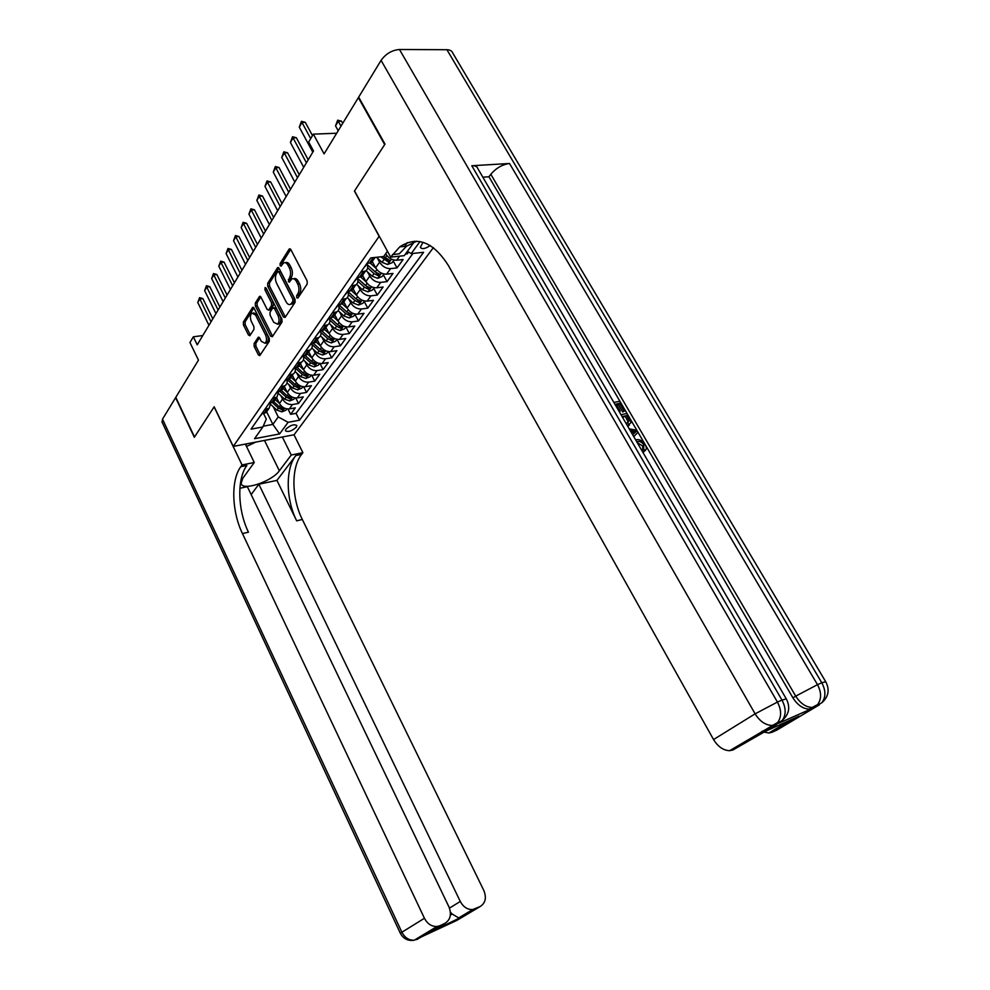 <?xml version="1.0" encoding="UTF-8"?>
<svg xmlns="http://www.w3.org/2000/svg" width="990" height="990" viewBox="0 0 990 990"><rect width="100%" height="100%" fill="white"/><g stroke="black" fill="none" stroke-linecap="round" stroke-linejoin="round"><path stroke-width="1.49" d="M296.691 297.73L297.916 298.04L307.185 284.019L307.16 280.925L290.837 249.579L289.08 249.22L280.108 263.526L280.133 265.654L281.148 266.137L283.375 263.093C285.046 262.078 286.605 262.808 288.041 265.32L289.377 267.906C290.949 271.52 290.998 274.774 289.513 277.683L288.375 281.63L289.414 282.113L291.617 279.155C293.312 278.103 294.909 278.858 296.381 281.408L297.73 284.019C299.314 287.657 299.351 290.924 297.841 293.807L296.654 295.602L296.691 297.73M296.282 427.185L296.814 425.514C294.055 423.943 290.429 425.156 285.924 429.128L285.417 430.774C288.164 432.345 291.79 431.145 296.282 427.185M254.096 343.567L254.158 346.426L258.378 354.89L259.776 355.62L269.317 341.29L269.268 338.382L254.009 308.076L252.636 307.37L243.354 322.047L243.429 324.906L248.465 335.016L249.839 335.734L253.947 329.41L253.886 326.539L251.361 321.49C249.938 317.864 250.099 315.055 251.831 313.05L255.507 314.944L265.53 334.868C266.954 338.481 266.805 341.278 265.085 343.27L261.298 341.327L259.64 338.011L258.242 337.281L254.096 343.567L255.853 343.32L255.915 346.178L260.296 354.927M379.071 236.214L354.445 191.07L384.677 144.59L358.368 97.639L324.089 153.895L313.36 134.145L308.682 142.053L313.508 150.975L197.22 344.829L193.335 336.81L189.956 342.515L198.458 360.137L175.787 397.349L194.523 436.986L214.187 406.766L233.256 446.416L379.244 236.189M283.375 316.973L285.083 317.443L295.057 302.358L295.02 299.327L279.044 268.315L277.608 267.622L267.684 283.313L267.733 286.283L283.375 316.973L285.343 317.048M281.977 322.146L272.324 336.724L270.666 336.254L255.383 305.91L255.321 303.002L259.541 296.394L260.927 297.099L267.164 309.412L268.587 310.118L271.532 305.638L271.483 302.68L264.936 289.81L265.085 287.533L266.062 288.028L281.927 319.176L281.977 322.146M287.979 409.006L290.627 414.315L295.329 407.843L289.34 408.907L292.496 404.539C288.288 404.848 284.984 403.017 282.571 399.081L280.9 395.728M295.75 398.005L298.497 403.487L303.299 396.879L297.272 397.918L300.49 393.463C296.257 393.748 292.916 391.892 290.478 387.919L288.771 384.516M303.67 386.768L306.529 392.424L311.429 385.679L305.378 386.694L308.657 382.14C304.4 382.412 301.022 380.544 298.559 376.534L296.802 373.069M311.763 375.297L314.733 381.138L319.745 374.245L313.644 375.247L316.998 370.594C312.704 370.842 309.301 368.936 306.801 364.902L305.007 361.375M320.005 363.565L323.111 369.617L328.222 362.575L322.084 363.54L325.512 358.801C321.193 359.024 317.765 357.093 315.216 353.022L313.385 349.433M328.433 351.586L331.662 357.848L336.885 350.658L330.71 351.599L334.212 346.748C329.856 346.946 326.403 344.99 323.829 340.882L321.936 337.231M337.021 339.322L340.399 345.819L345.733 338.481L339.521 339.397L343.097 334.434C338.716 334.62 335.226 332.628 332.615 328.482L330.672 324.769M345.869 326.96L349.321 333.543L354.779 326.044L348.529 326.923L352.18 321.849C347.775 322.01 344.248 319.993 341.6 315.81L339.607 312.023M354.94 314.35L358.442 320.983L364.011 313.323L357.724 314.164L361.461 308.991C357.031 309.115 353.467 307.073 350.782 302.866L348.74 298.992M364.209 301.467L367.773 308.162L373.465 300.317L367.129 301.133L370.953 295.837C366.486 295.936 362.897 293.869 360.174 289.612L358.071 285.677M373.688 288.3L377.301 295.045L383.118 287.026L376.757 287.805L380.667 282.385C376.175 282.459 372.537 280.356 369.777 276.074L367.612 272.052M383.378 274.836L387.053 281.63L393.005 273.438L386.595 274.168L390.592 268.624C386.075 268.674 382.4 266.533 379.603 262.214L377.376 258.105M393.278 261.063L397.015 267.906L403.116 259.516L396.668 260.221C392.151 260.259 388.476 258.118 385.642 253.811M289.34 408.907C285.145 409.216 281.853 407.41 279.452 403.475L276.556 397.671M297.272 397.918C293.052 398.215 289.724 396.371 287.298 392.411L284.365 386.558M305.378 386.694C301.121 386.979 297.767 385.11 295.305 381.113L292.335 375.222M313.644 375.247C309.363 375.495 305.972 373.614 303.485 369.579L300.465 363.639M322.084 363.54C317.778 363.775 314.362 361.87 311.825 357.798L308.769 351.821M330.71 351.599C326.366 351.809 322.926 349.866 320.364 345.77L317.258 339.743M339.521 339.397C335.152 339.582 331.675 337.615 329.076 333.482L325.92 327.405M348.529 326.923C344.124 327.084 340.61 325.079 337.986 320.921L334.781 314.795M357.724 314.164C353.306 314.313 349.755 312.283 347.082 308.076L343.827 301.913M367.129 301.133C362.674 301.245 359.098 299.19 356.388 294.946L353.084 288.733M376.757 287.805C372.277 287.892 368.651 285.801 365.904 281.531L362.55 275.257M386.595 274.168C382.078 274.23 378.428 272.101 375.643 267.795L372.228 261.471M422.953 242.265L420.342 247.401C422.062 249.468 425.354 248.837 430.242 245.52M433.373 247.624L294.104 434.746L233.256 446.416M290.627 414.315L296.06 413.337L299.5 420.193L423.596 252.302L411.196 253.613L407.397 251.373M299.5 420.193L288.09 422.309L279.601 433.942L254.541 438.694L262.87 426.962L251.027 429.153L370.78 257.883L383.712 256.521L387.461 251.237M419.995 241.572L411.196 253.613M373.564 257.598L371.485 262.536L366.894 263.451M261.744 413.82L266.013 412.669L268.104 409.699M271.05 402.46L269.119 408.264L264.825 409.414M269.503 402.732L273.809 401.594L275.888 398.611M278.858 391.161L276.965 397.089L272.658 398.228M277.423 391.397L281.754 390.27L283.845 387.3M286.828 379.615C287.607 382.289 286.989 384.318 284.984 385.679L280.64 386.793M285.516 379.826L289.872 378.725L291.963 375.73M294.971 367.822C295.824 370.569 295.218 372.636 293.164 374.034L288.808 375.123M293.783 368.008L298.163 366.919L300.255 363.924M303.274 355.769C304.202 358.59 303.621 360.707 301.529 362.13L297.136 363.206M302.222 355.93L306.628 354.865L308.731 351.871M311.751 343.456C312.778 346.351 312.209 348.517 310.068 349.965L305.65 351.029M310.86 343.592L315.29 342.54L317.394 339.545M320.414 330.87C321.527 333.84 320.995 336.055 318.805 337.528L314.362 338.58M319.671 330.969L324.138 329.942L326.242 326.947M329.262 318C330.474 321.045 329.967 323.322 327.727 324.819L323.26 325.846M328.494 318.372L333.185 317.06L335.288 314.065M338.345 304.92C339.62 308.014 339.125 310.315 336.86 311.838L332.355 312.84M337.924 304.883L342.429 303.893L344.545 300.886M347.639 291.58C348.963 294.711 348.468 297.025 346.191 298.547L341.674 299.524M347.354 291.394L351.896 290.429L354.012 287.422M357.155 277.93C358.516 281.098 358.046 283.437 355.744 284.947L351.19 285.9M357.006 277.584L361.585 276.643L363.689 273.636M366.894 263.971C368.292 267.164 367.835 269.528 365.52 271.037L360.942 271.965M397.015 267.906L390.592 268.624M387.053 281.63L380.667 282.385M377.301 295.045L370.953 295.837M367.773 308.162L361.461 308.991M358.442 320.983L352.18 321.849M349.321 333.543L343.097 334.434M340.399 345.819L334.212 346.748M331.662 357.848L325.512 358.801M323.111 369.617L316.998 370.594M314.733 381.138L308.657 382.14M306.529 392.424L300.49 393.463M298.497 403.487L292.496 404.539M296.06 413.337L412.979 253.428M406.519 252.586L407.224 253.873L408.536 252.054M407.224 253.873L405.442 254.059M266.644 411.778L272.881 424.401L278.24 416.914L273.19 406.717M202.789 335.536L193.335 336.81M336.687 133.229L313.36 134.145M263.204 426.183L272.881 424.401L279.601 433.942M263.55 413.498L266.298 419.079L262.87 426.962M278.24 416.914L288.09 422.309M298.398 297.309L299.661 293.585C301.158 290.701 301.121 287.447 299.549 283.808L297.73 284.019M293.708 278.772C295.342 278.004 296.839 278.821 298.188 281.21L299.549 283.808M285.454 262.734C287.063 261.979 288.536 262.783 289.86 265.122L291.196 267.708C292.768 271.322 292.805 274.577 291.332 277.472L290.082 281.16M290.714 249.356L281.915 263.328L281.816 265.159M278.92 268.092L269.466 283.103L269.528 286.085L285.17 316.738M292.867 301.356L292.842 299.228L278.846 272.04L277.844 271.557L276.458 273.673C275.022 276.544 275.072 279.749 276.618 283.301L286.098 301.814C287.57 304.388 289.142 305.155 290.85 304.091L292.867 301.356L294.673 301.133L294.649 299.017L292.842 299.228M278.351 271.495L280.653 271.842L294.649 299.017M290.602 304.264L292.656 303.868L293.436 303.002L291.642 303.225M294.673 301.133L293.436 303.002M260.803 296.876L257.091 302.779L257.153 305.7L272.621 336.303M269.379 309.783L270.369 309.895L273.327 305.415L273.265 302.457L266.731 289.6L264.936 289.81M266.496 288.882L266.731 289.6M273.673 322.257L277.559 324.188C279.341 322.121 279.502 319.263 278.042 315.587L274.428 308.459L272.745 308.014L270.035 312.221L270.084 315.167L273.673 322.257M277.534 324.213L279.341 323.953C281.123 321.886 281.296 319.015 279.836 315.352L278.042 315.587M273.673 307.655L276.21 308.237L279.836 315.352M259.479 337.739L255.853 343.32M265.122 343.27L266.854 343.023C268.575 341.03 268.723 338.221 267.3 334.62L265.53 334.868M253.588 312.828L257.276 314.721L267.3 334.62M253.886 307.865L245.112 321.812L245.174 324.671L250.359 335.016M342.701 123.354L341.488 121.164L338.283 121.275L335.511 125.854L338.196 130.742M335.511 125.854L337.701 120.174L341.488 121.164M340.981 126.175L337.701 120.174M312.791 152.151L299.277 127.128L301.467 121.337L301.975 122.463L305.304 122.352L312.494 135.605M299.277 127.128L301.975 122.463L310.724 138.6M301.467 121.337L305.304 122.352M255.865 442.072L246.51 446.465M245.594 444.584L247.488 443.681M644.329 451.341L643.834 451.786L642.386 449.967L643.636 448.829L643.908 444.881L642.671 446.02L637.251 442.666M642.745 449.633L642.671 446.02M613.874 402.46L619.728 401.235L625.173 410.578L622.698 412.013L618.342 404.539L616.621 404.898M778.462 723.381L812.258 708.419L809.139 709.112C802.952 708.84 797.544 705.078 792.916 697.839L795.712 696.131L490.817 174.265C496.077 168.114 502.301 164.513 509.516 163.486L471.809 165.751C475.175 165.602 477.192 166.567 477.873 168.647L786.147 698.643M482.835 177.185L488.949 176.777L792.916 697.839M629.43 425.019L627.784 426.381M384.999 144.082L354.544 190.922L390.666 257.115L399.75 246.869C416.963 235.571 433.137 241.746 448.297 265.37L713.543 739.542L755.123 713.84L381.076 60.365L358.677 97.131L384.999 144.082M407.373 242.612L404.663 246.362M390.666 257.115L404.279 255.655L414.785 241.189M776.902 724.309L733.07 749.913L765.369 731.338L799.091 716.141L772.002 732.266L777.063 729.976L819.386 704.806L812.258 708.419M772.002 732.266L768.908 732.984L764.082 732.117M763.302 731.783L762.102 731.189M381.076 60.365C385.815 53.769 391.953 50.144 399.477 49.5L446.923 49.723C450.042 49.797 451.997 50.911 452.776 53.076L825.561 681.466M733.07 749.913L729.642 750.692C723.319 750.432 717.96 746.707 713.543 739.542M488.949 176.777L490.817 174.265M392.498 254.541L399.292 253.824L406.568 246.176L416.654 241.201M799.091 716.141L796.888 717.131M625.173 410.578L623.898 410.85L619.542 403.363L616.151 404.081L620.21 411.06L619.356 411.889M620.21 411.06L619.022 411.32M619.542 403.363L618.342 404.539M623.898 410.85L622.698 412.013M621.015 414.736L626.856 413.474L629.516 418.015L631.076 422.52L627.388 425.712M626.286 423.819L629.318 420.577L626.682 415.614L622.104 416.617M626.682 415.614L622.574 417.421M627.945 423.324L628.106 421.728L625.47 416.778M629.318 420.577L628.106 421.728M628.254 418.325L627.041 419.475M629.182 428.794L636.669 430.291L637.907 432.42L633.736 436.602M632.659 434.759L636.026 431.64L630.259 430.625M633.464 431.195L631.137 432.147M634.788 432.791L632.239 432.345M643.908 444.881C641.879 442.047 639.639 440.983 637.164 441.676L636.855 441.973M635.642 439.882L636.05 439.77C639.478 439.077 642.535 440.711 645.22 444.671C646.718 447.356 646.668 449.349 645.072 450.66L643.834 451.786M645.072 450.66L643.636 448.829M251.151 494.567L258.848 484.234L460.288 901.469C463.332 907.05 467.49 909.736 472.75 909.538L480.15 906.543L456.798 920.428L414.216 940.215C408.92 940.401 404.811 937.728 401.891 932.221L424.438 918.274C427.457 923.918 431.652 926.652 437.036 926.504L440.055 925.662L417.186 939.386L414.822 939.844M162.137 422.272L162.508 419.154L175.601 397.658L194.325 437.295L214.112 406.878L242.043 464.954L240.78 466.711C230.744 480.162 231.685 511.434 242.463 533.585L424.438 918.274M245.359 444.089L254.269 462.491L242.711 478.418L241.127 483.504C242.55 491.374 271.99 481.462 279.353 470.782L291.258 455.029L302.89 452.678L301.566 454.41C291.023 467.614 291.53 498.057 302.321 519.478L483.813 890.443C486.709 897.744 485.484 903.115 480.15 906.543M254.269 462.491L242.043 464.954M450.376 915.008L452.306 914.092L458.679 917.928L460.288 917.817L429.895 932.345L444.881 923.361C450.45 919.809 451.786 914.29 448.903 906.803L247.364 486.684L239.889 488.28M276.94 480.385L295.812 455.573C285.306 468.802 285.863 499.319 296.654 520.814L276.94 480.385L258.848 484.234M444.881 923.361L440.055 925.662M282.348 436.998L291.258 455.029M293.993 434.771L302.89 452.678M452.306 914.092L450.4 912.211M240.78 466.711L246.869 465.486C236.771 478.9 237.662 510.098 248.44 532.175L242.463 533.585M429.895 932.345L459.657 917.965M394.008 260.048L392.089 262.721L387.548 264.503L382.016 262.338L376.472 257.289M380.804 256.831L388.006 261.768L389.924 260.506L383.538 256.534M388.006 261.768L386.595 259.182L383.39 256.558M373.069 263.043L371.894 261.966M375.903 268.253L370.186 263.031M383.959 274.02L382.14 276.544L377.648 278.326L372.166 276.185L366.09 270.654M367.661 267.795L374.022 273.587L378.069 275.653L379.962 274.416L375.198 271.928L367.179 264.627M378.069 275.653L376.683 273.079L367.24 264.776M363.355 276.755L362.216 275.727M366.127 281.915L360.744 277.014M374.133 287.669L372.413 290.058L367.971 291.827L362.526 289.736L356.586 284.328M357.922 281.333L364.345 287.187L368.367 289.228L370.223 288.016L365.496 285.565L357.192 278.017M368.367 289.228L366.993 286.667L357.217 278.066M353.851 290.169L352.762 289.179M356.573 295.292L351.475 290.639M364.53 301.01L362.909 303.274L358.504 305.031L353.108 302.977L347.28 297.668M348.381 294.562L354.89 300.49L358.863 302.495L360.707 301.306L356.016 298.906L347.812 291.444M364.469 266.929L366.275 264.751M366.374 264.181L367.562 263.377M303.707 167.298L290.404 142.449L292.557 136.744L293.052 137.882L296.344 137.758L308.199 159.798M290.404 142.449L293.052 137.882L306.417 162.793M292.557 136.744L296.344 137.758M354.705 280.875L356.511 278.697M356.586 278.202L357.65 277.509M294.834 182.086L281.742 157.422L283.858 151.804L284.316 152.967L287.595 152.806L299.265 174.698M281.742 157.422L284.316 152.967L297.483 177.693M283.858 151.804L287.595 152.806M345.176 294.513L346.983 292.335M347.007 291.901L347.96 291.32M286.16 196.565L273.265 172.074L275.344 166.53L275.789 167.718L279.044 167.533L290.528 189.263M273.265 172.074L275.789 167.718L288.733 192.258M275.344 166.53L279.044 167.533M335.857 307.841L337.652 305.663M337.639 305.279L338.469 304.809M277.67 210.709L264.974 186.405L267.028 180.935L267.436 182.135L270.666 181.937L281.989 203.507M264.974 186.405L267.436 182.135L280.195 206.502M267.028 180.935L270.666 181.937M344.557 303.287L343.518 302.346M347.243 308.36L342.367 303.93M355.15 314.065L353.616 316.194L349.247 317.939L343.901 315.934L338.159 310.699M339.038 307.482L345.634 313.496L349.581 315.464L351.4 314.313L346.735 311.949L338.852 304.772M326.737 320.871L328.581 318.347M269.367 224.544L256.856 200.413L258.873 195.03L259.269 196.243L262.486 196.02L273.636 217.441M256.856 200.413L259.269 196.243L271.842 220.424M258.873 195.03L262.486 196.02M335.474 316.119L334.484 315.216M338.11 321.156L333.358 316.825M345.956 326.836L344.52 328.841L340.201 330.573L334.892 328.606L329.212 323.433M329.88 320.104L336.588 326.217L340.498 328.16L342.293 327.034L337.664 324.708L330.165 317.877M317.827 333.618L319.671 331.143M261.236 238.095L248.923 214.137L250.903 208.816L251.287 210.053L254.467 209.806L265.456 231.066M248.923 214.137L251.287 210.053L263.662 234.061M250.903 208.816L254.467 209.806M326.576 328.68L325.636 327.814M329.175 333.667L324.51 329.41M336.971 339.322L335.622 341.204L331.341 342.924L326.081 341.006L320.438 335.87M320.896 332.442L327.739 338.667L331.613 340.572L333.382 339.471L328.791 337.194L321.663 330.697M309.103 346.092L310.947 343.641M253.292 251.349L241.152 227.564L243.107 222.317L243.466 223.567L246.634 223.307L257.45 244.406M241.152 227.564L243.466 223.567L255.655 247.401M243.107 222.317L246.634 223.307M317.889 340.968L316.973 340.139M320.438 345.918L315.847 341.736M328.185 351.537L326.91 353.306L322.666 355.026L317.456 353.133L311.838 348.022M312.085 344.495L319.077 350.856L322.913 352.737L324.658 351.648L320.104 349.408L313.323 343.233M300.576 358.293L302.396 355.905M245.508 264.318L233.541 240.706L235.472 235.533L235.806 236.783L238.949 236.511L249.616 257.474M233.541 240.706L235.806 236.783L247.822 260.457M235.472 235.533L238.949 236.511M309.375 352.997L308.496 352.205M311.887 357.91L307.37 353.801M319.572 363.503L318.384 365.161L314.177 366.869L309.004 365.013L303.398 359.914M303.447 356.264L310.6 362.773L314.399 364.629L316.119 363.578L311.603 361.362L305.13 355.46M292.223 370.223L294.03 367.971M237.897 277.014L226.091 253.576L227.997 248.465L228.306 249.74L231.437 249.443L241.944 270.258M226.091 253.576L228.306 249.74L240.162 273.24M227.997 248.465L231.437 249.443M301.034 364.778L300.205 364.011M303.522 369.654L299.079 365.607M311.145 375.21L310.031 376.769L305.861 378.465L300.737 376.646L295.131 371.547M294.995 367.81L302.297 374.455L306.071 376.274L307.766 375.247L303.287 373.069L297.062 367.414M284.056 381.917L285.825 379.776L284.464 381.707M230.435 289.464L218.79 266.174L220.671 261.137L220.968 262.424L224.074 262.115L234.444 282.781M218.79 266.174L220.968 262.424L232.65 285.751M220.671 261.137L224.074 262.115M292.879 376.311L292.075 375.581M295.317 381.15L290.961 377.178M302.903 386.682L301.851 388.13L297.718 389.812L292.644 388.031L287.026 382.92M287.199 379.554L294.166 385.89L297.903 387.684L299.586 386.669L295.131 384.528L289.142 379.083M276.049 393.364L277.794 391.335M223.121 301.641L211.65 278.524L213.494 273.562L213.778 274.849L216.86 274.527L227.081 295.032M211.65 278.524L213.778 274.849L225.299 298.015M213.494 273.562L216.86 274.527M284.885 387.61L284.118 386.904M290.478 387.919L287.298 392.411L283.004 388.501M294.822 397.906L293.844 399.267L289.748 400.938L284.699 399.193L279.069 394.057M279.551 391.038L286.197 397.089L289.909 398.859L291.567 397.869L287.149 395.765L281.358 390.493M268.216 404.564L269.923 402.658M215.956 313.583L204.645 290.627L206.465 285.714L206.737 287.026L209.793 286.679L219.879 307.048M204.645 290.627L206.737 287.026L218.097 310.019M206.465 285.714L209.793 286.679M277.064 398.685L276.321 398.005M279.44 403.45L275.208 399.601M286.902 408.92L285.986 410.182L281.94 411.84L276.928 410.12L271.26 404.96M272.04 402.286L278.4 408.066L282.076 409.811L283.709 408.833L279.329 406.766L273.71 401.643M260.543 415.553L262.202 413.746M208.94 325.277L197.777 302.482L199.572 297.644L199.832 298.955L202.876 298.596L212.813 318.829M197.777 302.482L199.832 298.955L211.031 321.787M199.572 297.644L202.876 298.596M279.452 403.475L282.571 399.081M295.305 381.113L298.559 376.534M303.485 369.579L306.801 364.902M311.825 357.798L315.216 353.022M320.364 345.77L323.829 340.882M329.076 333.482L332.615 328.482M337.986 320.921L341.6 315.81M347.082 308.076L350.782 302.866M356.388 294.946L360.174 289.612M365.904 281.531L369.777 276.074M375.643 267.795L379.603 262.214M369.344 263.179L373.242 257.623M264.021 413.424L267.102 409.006M271.792 402.336L274.948 397.832M279.724 391.013L282.942 386.409M287.83 379.455L291.122 374.752M296.109 367.637L299.475 362.847M304.574 355.571L308.001 350.67M313.211 343.245L316.726 338.233M322.047 330.635L325.636 325.524M331.081 317.753L334.756 312.518M340.325 304.574L344.087 299.215M349.779 291.097L353.616 285.615M359.444 277.299L363.38 271.693M396.668 260.221L399.601 256.163M299.661 293.585L297.841 293.807M298.188 281.21L296.381 281.408M290.157 279.291L288.35 279.489M291.332 277.472L289.513 277.683M291.196 267.708L289.377 267.906M289.86 265.122L288.041 265.32M281.915 263.328L280.108 263.526M290.491 249.084L289.08 249.22M298.473 295.379L296.654 295.602M269.528 286.085L267.733 286.283M269.466 283.103L267.684 283.313M278.673 267.783L277.336 267.931M280.653 271.842L278.846 272.04M272.436 336.006L270.666 336.254M257.153 305.7L255.383 305.91M257.091 302.779L255.321 303.002M260.519 296.53L259.281 296.678M270.604 309.623L268.822 309.845M273.327 305.415L271.532 305.638M273.265 302.457L271.483 302.68M276.21 308.237L274.428 308.459M259.157 337.367L258.019 337.528M257.276 314.721L255.507 314.944M250.222 334.769L248.465 335.016M245.174 324.671L243.429 324.906M245.112 321.812L243.354 322.047M253.588 307.494L252.401 307.655M260.123 354.63L258.378 354.89M255.915 346.178L254.158 346.426M399.477 49.5L777.435 702.071L781.989 700.091L471.809 165.751M509.516 163.486L817.493 684.659L821.799 682.778L446.923 49.723M809.139 709.112L817.629 704.571C821.601 699.039 821.564 692.394 817.493 684.659L795.712 696.131C800.353 703.383 805.773 707.145 811.961 707.429L815.079 706.736L821.935 702.64C825.908 697.121 825.87 690.5 821.799 682.778L825.71 681.714C829.88 689.671 828.618 696.651 821.935 702.64L822.368 702.294M729.642 750.692L777.707 722.477C781.642 716.859 781.555 710.053 777.435 702.071L755.123 713.84C759.751 721.215 765.282 725.076 771.705 725.423L775.17 724.668L782.249 720.448C786.196 714.83 786.11 708.048 781.989 700.091L786.295 698.89C790.515 707.132 789.166 714.31 782.249 720.448L783.003 719.829M295.812 455.573L301.566 454.41M296.654 520.814L302.321 519.478M475.509 908.758L460.288 917.817M162.508 419.154L401.891 932.221L400.368 933.335C403.437 938.854 408.053 941.144 414.216 940.215L437.036 926.504M449.46 908.102L460.288 901.469M264.491 440.426L279.353 470.782M387.672 264.466L391.471 259.157M385.122 257.969L386.843 255.556M382.016 262.338L383.91 259.665M377.759 278.277L381.435 273.153M375.198 271.928L376.856 269.589M372.166 276.185L374.022 273.587M368.082 291.778L371.634 286.828M365.496 285.565L367.104 283.301M362.526 289.736L364.345 287.187M358.615 304.982L362.055 300.193M356.016 298.906L357.576 296.715M353.108 302.977L354.89 300.49M357.563 300.032L358.863 302.495M349.359 317.901L352.688 313.261M346.735 311.949L348.245 309.821M343.901 315.934L345.634 313.496M348.332 313.088L349.581 315.464M340.3 330.524L343.518 326.044M337.664 324.708L339.125 322.653M334.892 328.606L336.588 326.217M339.298 325.871L340.498 328.16M331.44 342.887L334.558 338.543M328.791 337.194L330.214 335.202M326.081 341.006L327.739 338.667M330.462 338.357L331.613 340.572M322.765 354.989L325.784 350.782M320.104 349.408L321.478 347.478M317.456 353.133L319.077 350.856M321.812 350.584L322.913 352.737M314.276 366.832L317.196 362.761M311.603 361.362L312.939 359.494M309.004 365.013L310.6 362.773M313.347 362.55L314.399 364.629M305.972 378.415L308.781 374.492M303.287 373.069L304.574 371.25M300.737 376.646L302.297 374.455M305.044 374.269L306.071 376.274M297.829 389.775L300.552 385.976M295.131 384.528L296.381 382.771M292.644 388.031L294.166 385.89M296.926 385.741L297.903 387.684M289.847 400.9L292.496 397.213M287.149 395.765L288.362 394.057M284.699 399.193L286.197 397.089M288.956 396.965L289.909 398.859M282.039 411.803L284.588 408.239M279.329 406.766L280.504 405.108M276.928 410.12L278.4 408.066M281.16 407.979L282.076 409.811M371.485 262.536L375.074 257.437M361.585 276.643L365.52 271.037M351.896 290.429L355.744 284.947M342.429 303.893L346.191 298.547M333.185 317.06L336.86 311.838M324.138 329.942L327.727 324.819M315.29 342.54L318.805 337.528M306.628 354.865L310.068 349.965M298.163 366.919L301.529 362.13M289.872 378.725L293.164 374.034M281.754 390.27L284.984 385.679M273.809 401.594L276.965 397.089M266.013 412.669L269.119 408.264M290.132 248.824L289.377 248.898M278.339 267.548L277.608 267.622M292.656 303.868L290.85 304.091M260.209 296.319L259.541 296.394M270.369 309.895L268.587 310.118M279.341 323.953L277.559 324.188M258.873 337.194L258.242 337.281M266.854 343.023L265.085 343.27M253.279 307.296L252.636 307.37M406.568 246.176L399.75 246.869M768.908 732.984L791.159 719.718M458.679 917.928L472.75 909.538M161.939 421.827L400.368 933.335M364.889 266.731L366.77 264.033M355.125 280.677L356.969 278.054M345.597 294.315L347.391 291.741M336.266 307.642L338.023 305.13M327.158 320.673L328.866 318.211M318.236 333.407L319.918 331.019M309.524 345.881L311.157 343.542M300.985 358.083L302.519 355.893M292.632 370.012L294.079 367.958M276.458 393.154L277.72 391.347M268.612 404.353L269.787 402.683M260.939 415.33L262.028 413.771"/></g></svg>
